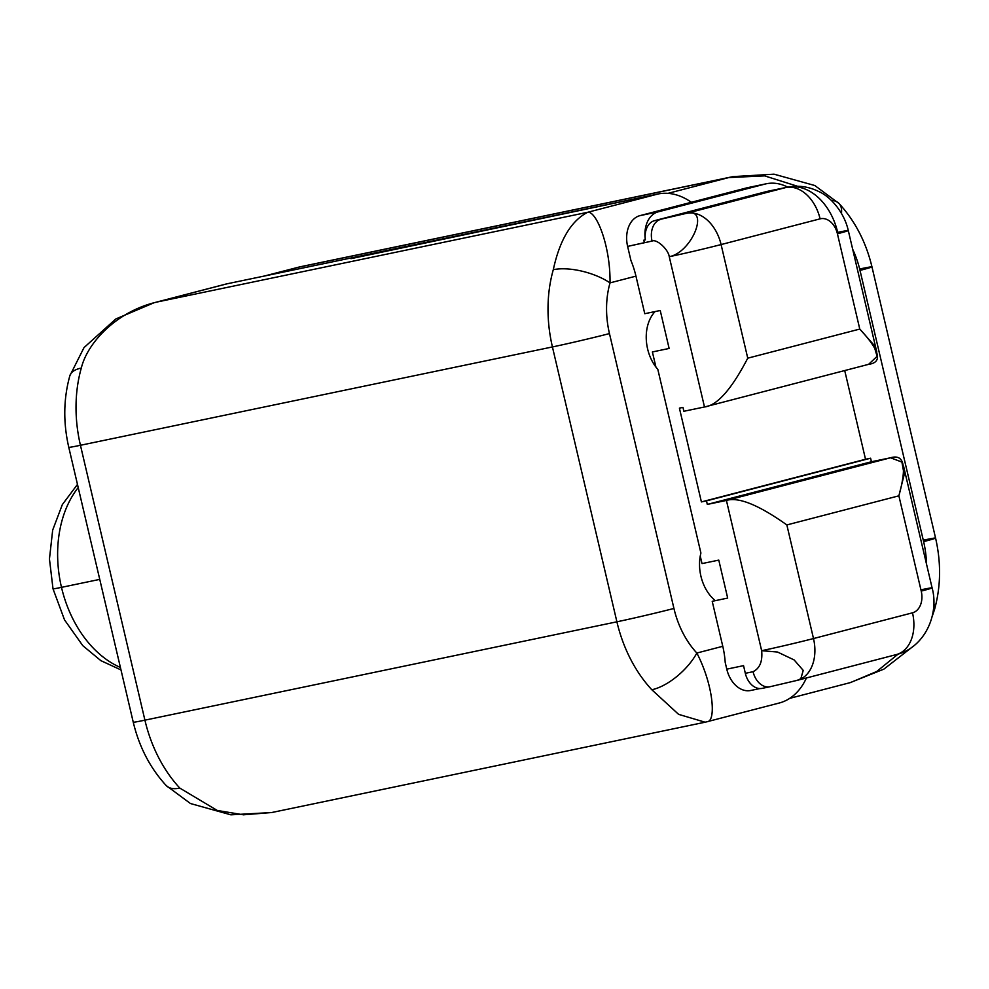 <?xml version="1.0" encoding="UTF-8"?>
<svg xmlns="http://www.w3.org/2000/svg" width="989" height="989" viewBox="0 0 989 989"><rect width="100%" height="100%" fill="white"/><g stroke="black" fill="none" stroke-linecap="round" stroke-linejoin="round"><path stroke-width="1.48" d="M777.49 703.439A71.542 50.031 -104.6 0 0 806.431 677.96A71.542 50.031 75.4 0 1 779.159 703.043L705.38 722.155L272.334 812.402M704.489 406.974C717.173 405.527 731.588 389.27 747.746 358.179L859.775 329.065C879.926 350.712 882.88 362.469 868.626 364.311L877.119 356.324L873.695 344.802L859.775 329.065L837.423 233.775A18.828 13.45 78.2 0 0 820.091 218.841L721.092 244.567L747.746 358.179C731.588 389.27 717.173 405.527 704.489 406.974L683.869 411.276L682.966 407.394L679.406 408.136L701.399 501.918L679.406 408.136L682.966 407.394L683.869 411.276L704.489 406.974L669.256 256.707C668.317 249.277 656.473 238.621 652.06 241.069L627.619 246.397L630.945 260.54A71.542 50.031 75.4 0 1 635.952 276.141L644.766 313.698L635.952 276.141L610.028 282.879A79.071 56.497 78.2 0 0 609.459 333.577L673.929 608.445A41.427 1.014 166.8 0 1 616.901 621.809L552.431 346.941L80.443 445.285L144.913 720.165L616.901 621.809A120.497 86.092 78.2 0 0 651.825 689.753L678.602 714.355L705.12 722.205L678.615 714.355L651.825 689.753A120.497 86.092 -101.8 0 1 616.901 621.809L552.431 346.941L80.443 445.285A120.497 86.092 -101.8 0 1 81.308 368.044C87.514 342.515 116.801 311.312 156.942 302.041L587.664 212.289L658.006 194.005L350.947 258.661L351.083 257.968L227.285 283.756L156.942 302.041L587.664 212.289L658.006 194.005A71.542 50.031 75.4 0 1 691.348 202.275A71.542 50.031 -104.6 0 0 658.006 194.005L227.285 283.756L156.942 302.041C116.801 311.312 87.514 342.515 81.308 368.044A120.497 86.092 78.2 0 0 80.443 445.285L144.913 720.165L616.901 621.809A41.427 1.014 -13.2 0 0 673.929 608.445A79.071 56.497 78.2 0 0 696.849 653.037L722.774 646.299L712.216 601.312L722.774 646.299A71.542 50.031 75.4 0 1 725.209 662.445L726.779 669.157A26.691 19.063 78.2 0 0 751.331 690.334M715.307 600.669A37.656 26.901 -101.8 0 1 700.904 553.049L657.821 369.392A37.656 26.901 -101.8 0 1 655.101 311.56A37.656 26.901 78.2 0 0 657.821 369.392L700.904 553.049A37.656 26.901 78.2 0 0 715.307 600.669M351.231 258.599L351.083 257.968L351.231 258.599M749.415 187.329A56.336 40.252 78.2 0 0 746.67 187.898L764.942 184.09A56.336 40.252 78.2 0 1 787.689 187.119A56.336 40.252 78.2 0 0 766.314 183.769A56.336 40.252 78.2 0 0 764.942 184.09L658.266 211.819L764.942 184.09L746.67 187.898L639.994 215.627L658.266 211.819A26.691 19.063 78.2 0 0 645.36 239.845L643.851 240.154A26.691 19.063 -101.8 0 0 644.334 242.688L627.619 246.397L630.945 260.54A71.542 50.031 75.4 0 1 635.952 276.141L610.028 282.879C610.572 246.212 596.429 210.719 587.664 212.289C571.185 220.807 559.725 239.944 553.296 269.688A120.497 86.092 78.2 0 0 552.431 346.941A41.427 1.014 -13.2 0 0 609.459 333.577L673.929 608.445A79.071 56.497 78.2 0 0 696.849 653.037L722.774 646.299A71.542 50.031 75.4 0 1 725.209 662.445L726.779 669.157L743.543 665.646L745.323 673.311L753.062 671.704C759.812 668.366 762.68 661.357 761.654 650.688L726.421 500.434L707.308 504.415L706.48 500.867L701.399 501.918L865.523 459.267L844.717 370.554L865.523 459.267L870.592 458.204L871.433 461.752L890.545 457.771L871.433 461.752L707.308 504.415L706.48 500.867L870.592 458.204L871.433 461.752L707.308 504.415L726.421 500.434L890.545 457.771C904.28 453.716 907.061 466.4 898.877 495.823L786.848 524.936L813.502 638.548L912.501 612.821A18.828 13.45 78.2 0 0 921.229 591.101L898.877 495.823L904.156 474.72L901.919 462.073L890.545 457.771L726.421 500.434C738.573 496.775 758.724 504.946 786.848 524.936L813.502 638.548A37.656 0.915 166.8 0 1 761.654 650.688L726.421 500.434C738.573 496.775 758.724 504.946 786.848 524.936L898.877 495.823L921.229 591.101A37.656 0.915 -13.2 0 0 932.095 587.886A37.656 0.915 -13.2 0 0 921.488 589.704M707.147 721.71C716.234 721.525 713.564 685.315 696.849 653.037A41.427 18.729 137.1 0 1 651.825 689.753A41.427 18.729 137.1 0 0 696.849 653.037C713.564 685.315 716.234 721.525 707.147 721.71M166.164 785.513A41.427 18.729 137.1 0 0 179.837 788.109A41.427 18.729 137.1 0 1 166.164 785.513C150.155 768.045 139.177 746.93 133.243 722.168A41.427 1.014 -13.2 0 0 144.913 720.165A120.497 86.092 78.2 0 0 179.837 788.109L217.308 810.473L243.467 814.8L271.715 812.525L243.455 814.8L217.308 810.473L179.837 788.109A120.497 86.092 -101.8 0 1 144.913 720.165A41.427 1.014 166.8 0 1 133.243 722.168L68.773 447.3A41.427 1.014 -13.2 0 0 80.443 445.285A41.427 1.014 166.8 0 1 68.773 447.3C63.123 422.637 63.469 398.802 69.823 375.82A41.427 17.134 15.9 0 1 81.308 368.044A41.427 17.134 15.9 0 0 69.823 375.82L84.003 347.609L115.849 318.953L154.111 302.733L225.616 284.152A71.542 50.031 75.4 0 1 227.285 283.756A71.542 50.031 -104.6 0 0 223.971 284.622M610.028 282.879C610.572 246.212 596.429 210.719 587.664 212.289C571.185 220.807 559.725 239.944 553.296 269.688A41.427 17.134 15.9 0 1 610.028 282.879A79.071 56.497 78.2 0 0 609.459 333.577A41.427 1.014 166.8 0 1 552.431 346.941A120.497 86.092 -101.8 0 1 553.296 269.688A41.427 17.134 15.9 0 1 610.028 282.879M667.971 193.362L728.782 177.563L298.06 267.314L265.015 275.894L298.06 267.314L728.782 177.563L764.645 175.881L797.48 186.253L764.645 175.881L728.782 177.563L667.971 193.362M898.136 654.075L876.736 671.482L850.528 682.546L876.736 671.482L898.136 654.075M831.255 200.371A41.427 18.729 -42.9 0 1 839.043 203.511A41.427 18.729 -42.9 0 1 841.466 213.327A41.427 18.729 -42.9 0 0 839.043 203.511C855.04 220.98 866.018 242.095 871.964 266.857A41.427 1.014 166.8 0 1 860.01 270.405L923.615 541.613A79.071 56.497 78.2 0 1 926.483 563.94A79.071 56.497 78.2 0 0 923.615 541.613A41.427 1.014 -13.2 0 0 935.569 538.065A41.427 1.014 166.8 0 1 923.615 541.613L860.01 270.405A41.427 1.014 -13.2 0 0 871.964 266.857A41.427 1.014 -13.2 0 0 860.294 268.872M860.01 270.405A79.071 56.497 78.2 0 0 852.666 249.228A79.071 56.497 78.2 0 1 860.01 270.405M932.058 616.815L934.518 609.545A41.427 17.134 -164.1 0 0 933.777 603.364A41.427 17.134 -164.1 0 1 934.518 609.545A41.427 17.134 -164.1 0 1 934.506 609.583M871.964 266.857L935.569 538.065A41.427 1.014 -13.2 0 0 923.899 540.068M99.753 579.381L61.491 587.355A105.44 75.325 -101.8 0 1 78.218 487.589A105.44 75.325 78.2 0 0 61.491 587.355L99.753 579.381M120.411 667.464A105.44 75.325 -101.8 0 1 61.491 587.355A105.44 75.325 78.2 0 0 120.411 667.464M77.476 484.4L62.356 504.563L52.677 530.092L49.45 558.995L53.01 588.814A30.127 0.729 -13.2 0 0 61.491 587.355A30.127 0.729 166.8 0 1 53.01 588.814L64.532 619.893L82.804 645.669L100.866 660.652L120.992 669.936M727.681 598.073L712.216 601.312L727.681 598.073L718.78 560.12L702.017 563.594L718.78 560.12L727.681 598.073M644.766 313.698L660.232 310.497L669.133 348.449L652.381 351.96L655.93 367.055L652.381 351.96L669.133 348.449L660.232 310.497L644.766 313.698M700.249 556.053L702.017 563.594L700.249 556.053M643.851 240.154L645.36 239.845A26.691 19.063 78.2 0 1 658.266 211.819L639.994 215.627A26.691 19.063 78.2 0 0 627.619 246.397A26.691 19.063 -101.8 0 1 639.994 215.627L746.67 187.898A56.336 40.252 -101.8 0 1 748.043 187.576L766.314 183.769M652.048 241.081A18.828 13.45 78.2 0 1 660.776 219.36A18.828 13.45 78.2 0 0 652.048 241.081C656.473 238.621 668.317 249.277 669.256 256.707C692.362 252.207 709.867 207.331 686.7 213.29A37.656 26.332 75.4 0 1 721.092 244.567A37.656 0.915 166.8 0 1 669.244 256.707A37.656 0.915 -13.2 0 0 721.092 244.567A37.656 26.332 -104.6 0 0 686.7 213.29L654.557 220.658L686.7 213.29L785.711 187.564A56.484 40.351 -101.8 0 1 787.083 187.242C797.95 185.104 808.396 186.476 818.41 191.372C829.239 195.81 843.926 211.028 848.29 230.548A37.656 0.915 166.8 0 1 837.423 233.775A37.656 0.915 -13.2 0 0 848.29 230.548A37.656 0.915 -13.2 0 0 837.683 232.378A56.484 40.351 78.2 0 0 787.083 187.242A56.484 40.351 78.2 0 0 785.711 187.564L766.586 191.545L654.557 220.658A18.828 13.45 -101.8 0 0 645.36 239.845A18.828 13.45 -101.8 0 1 654.557 220.658L766.586 191.545A56.484 40.351 -101.8 0 1 769.343 190.976M701.399 501.918L870.592 458.204L701.399 501.918M743.703 666.351L743.518 665.609L743.703 666.351M759.911 688.567L750.688 690.483A26.691 19.063 -101.8 0 1 726.779 669.157L743.543 665.646L745.323 673.311A18.828 13.45 78.2 0 0 762.643 688.257A18.828 13.45 -101.8 0 1 762.185 688.369A18.828 13.45 -101.8 0 1 745.323 673.311L753.062 671.704A18.828 13.45 78.2 0 0 769.924 686.749A18.828 13.45 78.2 0 0 769.937 686.749L762.185 688.369M669.256 256.707C692.362 252.207 709.867 207.331 686.7 213.29L785.711 187.564A37.656 26.332 75.4 0 1 820.091 218.841A37.656 26.332 -104.6 0 0 785.711 187.564L766.586 191.545A56.484 40.351 -101.8 0 1 767.959 191.223L787.083 187.242M800.793 678.825L803.229 670.394L794.13 659.935L777.552 652.048L761.678 650.688A37.656 0.915 -13.2 0 0 813.502 638.548A37.656 26.332 75.4 0 1 797.183 680.37A37.656 26.332 -104.6 0 0 813.502 638.548L912.501 612.821A37.656 26.332 75.4 0 1 896.182 654.631A37.656 26.332 -104.6 0 0 912.501 612.821A18.828 13.45 78.2 0 0 921.229 591.101A37.656 0.915 166.8 0 0 932.095 587.886C939.389 613.996 924.938 647.696 896.182 654.631A37.656 26.332 -104.6 0 1 895.305 654.842M761.654 650.688C762.68 661.357 759.812 668.366 753.062 671.704A18.828 13.45 78.2 0 0 769.924 686.749L797.109 680.383L800.892 678.751M721.092 244.567L747.746 358.179L859.775 329.065L837.423 233.775A18.828 13.45 78.2 0 0 820.091 218.841L721.092 244.567M271.666 812.538L230.882 814.825L190.469 803.538L166.189 785.538M850.219 682.633L789.716 698.358M839.043 203.511L814.812 185.524L774.016 174.175L732.874 176.635L299.815 266.869L264.174 276.079M850.231 682.62L883.857 669.145L913.156 646.349M935.569 538.065C941.219 562.729 940.873 586.551 934.518 609.545M848.29 230.548L876.786 352.035M869.492 364.113L705.38 406.763M797.183 680.37L896.182 654.631M932.095 587.886L903.612 466.4"/></g></svg>
